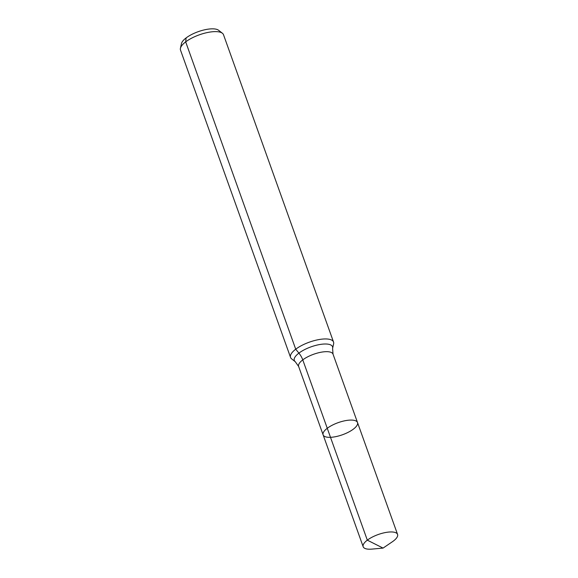 <?xml version="1.0" encoding="UTF-8"?>
<svg xmlns="http://www.w3.org/2000/svg" width="578" height="578" viewBox="0 0 578 578"><rect width="100%" height="100%" fill="white"/><g stroke="black" fill="none" stroke-linecap="round" stroke-linejoin="round"><path stroke-width="0.87" d="M353.375 429.129A18.265 6.423 160.3 0 0 357.515 422.547A18.265 6.423 160.3 0 0 338.152 422.655A18.265 6.423 160.3 0 0 323.124 434.866A18.265 6.423 160.3 0 0 335.262 436.744A18.265 6.423 160.3 0 0 353.375 429.129M295.286 361.734A20.302 7.146 160.3 0 1 311.015 346.865A20.302 7.146 160.3 0 1 332.603 348.368L333.614 343.867A22.831 8.034 160.3 0 0 333.535 342.039L223.498 34.709A22.831 8.034 160.3 0 0 222.393 33.249L218.6 30.28A20.194 7.102 160.3 0 0 198.167 31.689A20.194 7.102 160.3 0 0 181.478 43.574L180.43 48.27A22.831 8.034 160.3 0 0 180.509 50.098L290.546 357.428A22.831 8.034 160.3 0 0 291.644 358.887L295.286 361.734L298.631 366.452L363.179 546.737A18.265 6.423 160.3 0 0 371.943 549.1L383.062 548.089L392.296 541.81A18.265 6.423 160.3 0 0 393.43 541.001A18.265 6.423 160.3 0 0 397.57 534.426A18.265 6.423 160.3 0 0 385.432 532.54A18.265 6.423 160.3 0 0 367.319 540.155A18.265 6.423 160.3 0 0 363.179 546.737M222.393 33.249A22.831 8.034 160.3 0 0 199.294 34.839A22.831 8.034 160.3 0 0 180.43 48.27M333.535 342.039A22.831 8.034 160.3 0 0 309.331 342.169A22.831 8.034 160.3 0 0 290.546 357.428M332.603 348.368L333.022 354.141L357.515 422.547A18.265 6.423 160.3 0 0 338.152 422.655A18.265 6.423 160.3 0 0 323.124 434.866M186.123 37.91L185.683 41.876L295.719 349.206L298.905 353.122A15.223 9.479 -127.1 0 1 302.771 359.877L367.319 540.155L383.062 548.089L367.319 540.155L327.264 428.284M333.022 354.141A18.265 6.423 160.3 0 0 313.659 354.249A18.265 6.423 160.3 0 0 298.631 366.452M357.515 422.547L397.57 534.426"/></g></svg>
